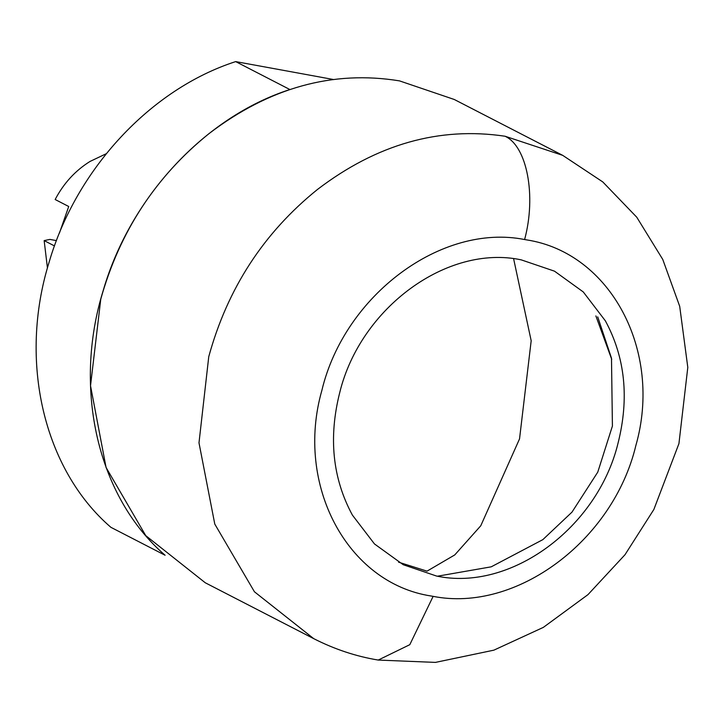 <?xml version="1.0" encoding="UTF-8"?>
<svg xmlns="http://www.w3.org/2000/svg" width="724" height="724" viewBox="0 0 724 724"><rect width="100%" height="100%" fill="white"/><g stroke="black" fill="none" stroke-linecap="round" stroke-linejoin="round"><path stroke-width="1.09" d="M165.099 555.254C97.803 497.288 72.572 389.069 103.306 290.197C130.42 197.055 204.901 116.944 289.89 89.541L235.671 61.603C150.692 89.016 76.201 169.126 49.087 262.269C18.353 361.14 43.585 469.351 110.89 527.316L165.099 555.254M333.176 79.459L235.671 61.603M59.404 233.146L68.717 206.503L55.16 199.516C63.649 183.335 75.278 170.638 90.038 161.434L106.31 153.696M47.44 267.961L44.155 240.603L54.481 245.934M56.454 240.612L49.911 239.409L44.155 240.603M595.87 315.926L611.735 359.412M513.606 258.712L531.181 340.76L519.533 438.898L480.763 525.778L454.753 554.928L427.024 571.146L398.562 562.177M605.355 320.813C625.183 357.466 629.391 398.336 617.979 443.423C597.264 528.249 510.266 591.825 436.509 576.033L403.25 564.729L374.471 543.941L352.389 515.081C332.56 478.419 328.352 437.549 339.764 392.462C360.48 307.646 447.477 244.069 521.235 259.862L554.494 271.165L583.273 291.944L605.355 320.813M505.062 136.239C439.368 126.438 376.842 144.176 317.483 189.453C263.69 232.775 227.454 288.523 208.756 356.688L198.991 442.835L214.784 524.086L254.432 591.77L313.709 638.64L205.272 582.775L145.75 535.624L106.075 467.496L90.518 385.747L100.763 299.184C119.632 231.698 155.732 176.502 209.046 133.587C269.437 87.586 332.922 70.011 399.512 80.88L454.274 99.487L562.702 155.352L505.062 136.239C527.081 146.293 536.457 195.815 524.61 239.535L526.583 239.879C610.604 252.73 662.858 351.068 635.862 445.522C613.138 540.738 516.194 612.857 433.133 596.359L431.16 596.015C347.14 583.164 294.885 484.827 321.881 390.363C344.606 295.157 441.549 223.028 524.61 239.535M433.133 596.359L409.802 644.677L378.227 660.062L435.423 662.397L493.868 650.161L543.344 627.382L587.979 594.63L624.984 554.747L653.863 509.479L678.931 443.631L687.8 367.385L679.7 306.324L662.759 259.436L636.758 217.209L602.775 181.923L562.702 155.352M313.709 638.64C334.597 649.274 356.099 656.415 378.227 660.062M597.725 316.877L611.49 358.199L612.414 426.047L597.771 472.12L571.987 512.13L542.837 539.642L491.243 566.82L437.477 576.204"/></g></svg>
